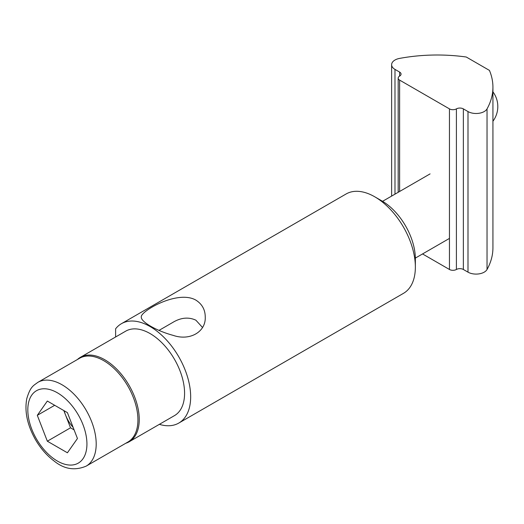 <?xml version="1.0" encoding="UTF-8"?>
<svg xmlns="http://www.w3.org/2000/svg" width="524" height="524" viewBox="0 0 524 524"><rect width="100%" height="100%" fill="white"/><g stroke="black" fill="none" stroke-linecap="round" stroke-linejoin="round"><path stroke-width="0.79" d="M115.614 336.984L115.614 328.803A57.371 33.123 60 0 1 121.411 323.701A57.371 33.123 60 0 1 178.782 356.824A57.371 33.123 60 0 1 178.782 423.071A57.371 33.123 60 0 1 159.368 424.342M121.411 323.701L346.109 193.978A57.371 33.123 60 0 1 374.798 196.821A57.371 33.123 60 0 1 415.362 267.083A57.371 33.123 60 0 1 403.48 293.342L178.782 423.071M195.878 300.114C177.387 289.497 139.987 311.682 141.316 316.948C140.543 321.671 156.571 330.932 173.267 335.399C189.878 341.144 206.024 331.862 205.244 316.948C205.192 309.684 202.074 304.077 195.878 300.114M374.798 196.821L381.904 200.921A47.311 27.314 60 0 1 415.362 258.869L415.362 267.083M77.428 359.503A48.765 28.152 60 0 1 80.382 357.329L125.714 331.155A48.765 28.152 60 0 1 174.479 359.307A48.765 28.152 60 0 1 174.479 415.617L129.146 441.791A48.765 28.152 60 0 1 125.786 443.258M80.382 357.329A48.765 28.152 60 0 1 129.146 385.487A48.765 28.152 60 0 1 129.146 441.791M158.988 330.402L172.475 322.614C180.662 317.596 188.47 316.784 195.878 320.19L202.5 327.461M64.164 410.764A24.589 14.194 -120 0 0 65.5 414.884A24.589 14.194 -120 0 0 73.15 427.42M63.823 410.567L70.517 427.813L47.337 441.201L67.413 452.788L77.447 438.509L67.413 412.637L47.337 401.05L37.302 415.329L47.337 441.201M70.517 427.813L74.107 429.89M54.686 405.294L37.302 415.329M37.833 382.369L79.556 358.278A48.352 27.916 60 0 1 116.819 371.234A48.352 27.916 60 0 1 137.93 419.894A48.352 27.916 60 0 1 127.915 442.027L86.185 466.118C74.853 470.906 64.157 469.203 54.103 461.009C46.865 455.611 40.689 448.544 35.56 439.806C27.3 425.154 24.379 411.412 26.796 398.594C30.49 386.326 33.438 385.743 37.833 382.369A48.352 27.916 60 0 1 75.096 395.319A48.352 27.916 60 0 1 96.2 443.985A48.352 27.916 60 0 1 86.185 466.118M399.583 58.406A122.937 70.976 180 0 1 466.262 57.018L489.436 70.399A122.937 70.976 180 0 1 492.927 87.187A122.937 70.976 180 0 1 487.032 108.894A11.476 6.622 180 0 1 467.991 111.553L463.36 108.881A4.919 2.836 180 0 0 456.404 108.881A4.919 2.836 180 0 1 449.454 108.881L399.616 80.106A4.919 2.836 180 0 1 398.175 78.096A4.919 2.836 180 0 1 399.616 76.091L399.616 72.076L394.985 69.397A11.476 6.622 180 0 1 391.625 64.714A11.476 6.622 180 0 1 399.583 58.406M492.927 87.187L492.927 247.787A122.937 70.976 180 0 1 487.032 269.493A11.476 6.622 180 0 1 467.991 272.153L463.36 269.48A4.919 2.836 180 0 0 456.404 269.48A4.919 2.836 180 0 1 449.454 269.48L422.547 253.944M399.616 72.076A4.919 2.836 180 0 1 401.056 74.081A4.919 2.836 180 0 1 399.616 76.091M86.932 443.985A41.796 24.13 60 0 1 42.595 447.941A41.796 24.13 60 0 1 42.595 388.834A41.796 24.13 60 0 1 86.932 443.985M399.616 191.476L399.616 80.106M449.454 269.48L449.454 108.881M487.032 269.493L487.032 108.894M467.991 272.153L467.991 111.553M394.985 194.149L394.985 69.397M456.404 269.48L456.404 108.881M463.36 269.48L463.36 108.881M430.08 173.889L382.572 201.314M449.454 238.407L415.355 258.096M391.625 64.714L391.625 196.087M398.175 78.096L398.175 192.308M492.927 121.234A24.589 24.589 0 0 0 492.927 91.838"/></g></svg>
